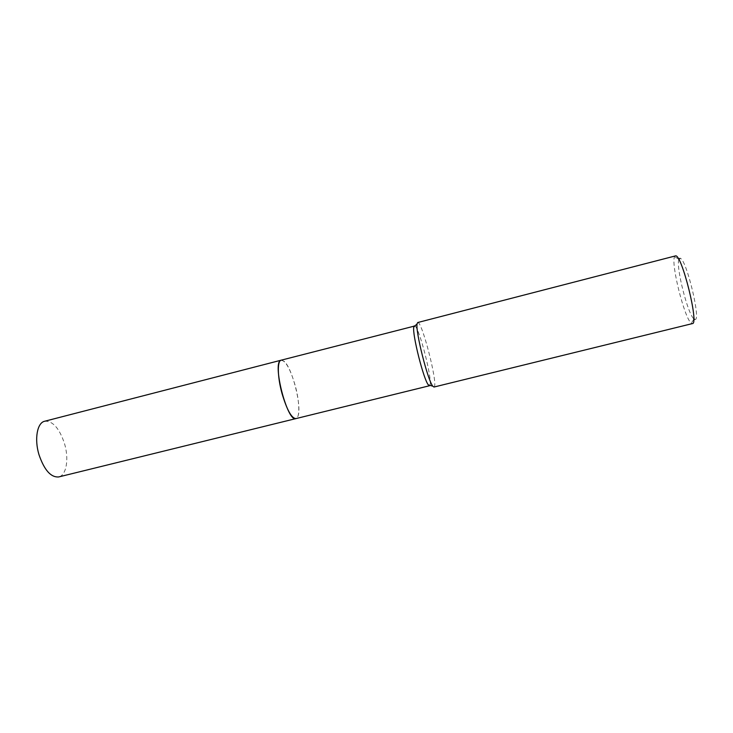 <?xml version="1.0" encoding="UTF-8"?>
<svg xmlns="http://www.w3.org/2000/svg" width="733" height="733" viewBox="0 0 733 733"><rect width="100%" height="100%" fill="white"/><g stroke="black" fill="none" stroke-linecap="round" stroke-linejoin="round"><path stroke-width="0.55" stroke-dasharray="3.67 2.75" d="M281.197 360.178L284.038 361.268C292.229 367.609 302.115 406.824 297.91 416.298L295.921 418.598M281.298 360.16L284.028 361.259C292.229 367.609 302.115 406.824 297.9 416.298L296.022 418.57M417.709 322.529C421.704 320.266 437.803 382.608 434.312 386.749L433.973 387.042M675.35 255.89L674.543 256.788C670.777 263.798 684.64 318.8 691.283 323.18L692.419 323.592M694.545 319.286C702.086 324.013 686.088 257.036 679.949 258.355M678.85 259.537C675.863 266.867 687.664 313.687 693.766 318.727M414.933 325.956C419.56 328.347 432.846 381.041 429.904 385.347M44.676 421.246C52.767 420.797 59.382 428.246 64.513 443.602C69.14 458.812 66.483 475.341 58.713 476.936M281.344 360.141C285.861 360.975 290.46 369.386 295.142 385.366C299.54 401.18 300.118 417.508 296.068 418.561M678.483 258.896L674.543 256.788M693.748 319.46L691.283 323.18"/><path stroke-width="1.1" d="M296.068 418.561L295.921 418.607C287.455 422.639 271.925 362.569 280.867 360.306L281.344 360.141M296.022 418.57C287.638 423.161 271.851 362.615 280.858 360.306L281.298 360.16M295.921 418.607C291.56 418.286 286.933 409.93 282.031 393.548C277.413 377.028 277.129 360.728 281.197 360.178L44.676 421.246C37.2 422.703 34.204 439.067 38.986 454.689C44.301 470.119 50.87 477.54 58.713 476.936L429.52 385.741L428.365 384.907C423.619 379.685 412.083 333.918 413.788 327.065L414.255 325.864M433.973 387.042L432.782 386.163C427.806 380.583 415.345 331.142 417.086 323.867L417.709 322.529L675.588 255.872C681.782 254.058 699.209 324.261 692.419 323.592L433.973 387.042M679.949 258.355L678.85 259.537M693.766 318.727L694.545 319.286M281.197 360.178L414.933 325.956M428.365 384.907L432.782 386.163M413.788 327.065L417.086 323.867M678.978 259.17L678.483 258.896M694.059 318.992L693.748 319.46"/></g></svg>
